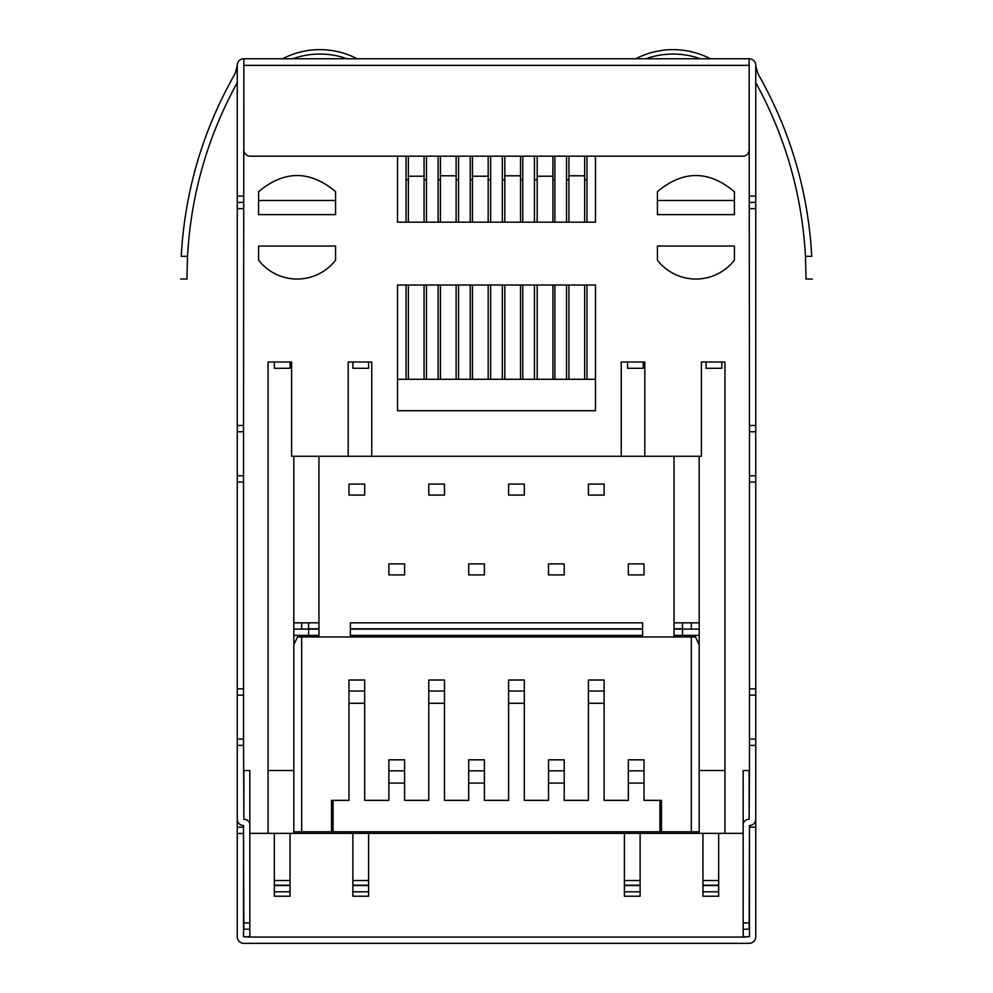 <?xml version="1.0" encoding="UTF-8"?>
<svg xmlns="http://www.w3.org/2000/svg" width="993" height="993" viewBox="0 0 993 993"><rect width="100%" height="100%" fill="white"/><g stroke="black" fill="none" stroke-linecap="round" stroke-linejoin="round"><path stroke-width="1.49" d="M243.533 202.373L237.253 202.373L237.253 65.364A6.603 6.603 0 0 1 243.856 58.761L749.144 58.761A6.603 6.603 0 0 1 755.747 65.364L755.747 819.225A6.281 6.281 0 0 1 749.467 825.506L749.144 929.212L743.174 929.212M249.826 929.212L243.856 929.212L243.533 825.506A6.281 6.281 0 0 1 237.253 819.225L237.253 202.373M237.253 431.769L243.533 431.769L243.533 475.759L237.253 475.759M237.253 695.1L243.533 695.1L243.533 739.09L237.253 739.09M249.826 823.545A6.281 6.281 0 0 0 243.856 819.225L243.533 739.09M249.826 936.747L243.533 936.747L243.533 833.475L237.253 833.475L237.253 936.747A6.603 6.603 0 0 0 243.856 943.35L749.144 943.35A6.603 6.603 0 0 0 755.747 936.747L755.747 827.194L749.467 827.194L749.467 936.747L743.174 937.069L743.174 770.518L749.467 770.518L749.144 819.225A6.281 6.281 0 0 0 743.174 823.545M749.467 770.518L749.467 695.1L755.747 695.1M749.467 695.1L749.467 431.769L755.747 431.769M755.747 933.606L755.747 360.124M749.777 827.194L749.777 825.506M237.253 360.124L237.253 933.606M243.223 825.506L243.223 827.194M237.253 833.475L237.253 827.194L243.533 827.194L243.533 833.475M243.856 936.747L249.826 937.069L249.826 770.518L243.533 770.518M235.155 73.519L237.253 65.675L235.155 73.519C202.833 130.22 184.859 191.165 181.222 256.331C180.403 285.686 180.403 285.686 181.222 256.331L187.516 256.331L186.969 279.021L180.689 279.045M187.516 256.331C190.979 194.665 207.562 136.749 237.253 82.593M749.467 475.759L755.747 475.759M749.467 739.09L755.747 739.09M749.467 202.373L755.747 202.373M755.747 82.593C785.438 136.749 802.021 194.665 805.484 256.331L806.031 279.021L812.311 279.045M755.747 65.675L757.845 73.519C790.167 130.22 808.141 191.165 811.778 256.331C812.597 285.686 812.597 285.686 811.778 256.331L805.484 256.331M250.137 156.174L742.863 156.174A6.281 6.281 0 0 0 749.144 149.893L749.144 65.364L243.856 65.364L243.856 149.893A6.281 6.281 0 0 0 250.137 156.174M749.144 58.761L749.144 65.364M243.856 65.364L243.856 58.761M268.048 770.518L293.816 770.518L268.048 770.518L268.048 362.011L268.048 833.363L249.826 833.363L743.174 833.363L724.952 833.363L724.952 362.011L724.952 770.518L699.184 770.518L724.952 770.518M674.048 622.822L699.184 622.822L699.184 831.799L691.327 831.799L691.327 635.396M318.952 622.822L293.816 622.822L293.816 644.817L297.478 636.96L301.673 636.96L301.673 635.396M749.467 431.769L749.144 65.054M243.533 695.1L243.533 475.759M243.533 431.769L243.856 65.054M621.258 456.271L621.258 362.011L621.258 456.271L371.742 456.271L371.742 362.011L368.602 362.011L368.602 368.291L352.887 368.291L352.887 362.011L348.183 362.011L348.183 456.271L291.619 456.271L291.619 362.011L290.043 362.011L290.043 368.291L274.329 368.291L274.329 362.011L290.043 362.011M258.59 214.625L335.572 214.625L335.572 200.487L258.59 200.487L258.59 214.625M335.572 200.487L335.572 191.649C309.903 170.151 284.234 170.175 258.59 191.711L258.59 200.487M335.572 260.216A48.707 48.707 0 0 1 258.59 260.141L258.59 246.053L335.572 246.053L335.572 260.216M268.048 362.011L274.329 362.011M371.742 456.271L371.742 362.011M706.097 362.011L721.812 362.011L721.812 368.291L706.097 368.291L706.097 362.011L701.381 362.011L701.381 456.271L644.817 456.271L644.817 362.011L643.253 362.011L643.253 368.291L627.539 368.291L627.539 362.011L621.258 362.011M721.812 362.011L724.952 362.011M595.49 156.174L595.49 222.171L397.51 222.171L397.51 156.174M595.49 285.016L397.51 285.016L397.51 410.717L595.49 410.717L595.49 285.016M657.428 200.487L734.41 200.487L734.41 214.625L657.428 214.625L657.428 191.649C683.097 170.151 708.766 170.175 734.41 191.711L734.41 200.487M734.41 260.141A48.707 48.707 0 0 1 657.428 260.216L657.428 246.053L734.41 246.053L734.41 260.141M397.51 379.289L595.49 379.289M624.398 896.22L640.113 896.22L624.398 896.22L624.398 831.799M368.602 896.22L352.887 896.22L368.602 896.22L368.602 831.799M274.329 896.22L290.043 896.22L274.329 896.22L274.329 833.363M718.671 896.22L702.957 896.22L718.671 896.22L718.671 833.363M743.174 937.069L249.826 937.069M352.887 896.22L352.887 831.799M290.043 896.22L290.043 833.363M702.957 896.22L702.957 833.363M640.113 896.22L640.113 831.799M554.64 833.363L554.64 831.799M438.36 833.363L438.36 831.799M718.671 880.506L702.957 880.506M640.113 880.506L624.398 880.506M368.602 880.506L352.887 880.506M274.329 880.506L290.043 880.506M296.957 831.799L296.957 833.363M696.043 831.799L696.043 833.363M488.171 156.174L488.171 222.171M488.171 285.016L488.171 379.289M472.457 156.174L472.457 222.171M472.457 285.016L472.457 379.289M468.684 574.897L484.398 574.897L484.398 563.9L468.684 563.9L468.684 574.897M552.902 156.174L552.902 222.171M552.902 285.016L552.902 379.289M537.188 156.174L537.188 222.171M537.188 285.016L537.188 379.289M564.223 574.897L564.223 563.9L548.508 563.9L548.508 574.897L564.223 574.897M644.035 574.897L644.035 563.9L628.321 563.9L628.321 574.897L644.035 574.897M691.327 629.115L691.327 622.822M301.673 629.115L301.673 622.822M293.816 644.817L293.816 831.799L331.525 831.799L331.525 800.37L348.965 800.37L348.965 703.267L364.679 703.267L364.679 800.37L388.871 800.37L388.871 783.092L404.585 783.092L404.585 800.37L428.777 800.37L428.777 703.267L444.492 703.267L444.492 800.37L468.684 800.37L468.684 783.092L484.398 783.092L484.398 800.37L508.602 800.37L508.602 703.267L524.316 703.267L524.316 800.37L548.508 800.37L548.508 783.092L564.223 783.092L564.223 800.37L588.415 800.37L588.415 703.267L604.129 703.267L604.129 800.37L628.321 800.37L628.321 783.092L644.035 783.092L644.035 800.37L661.475 800.37L661.475 831.799L691.327 831.799M659.911 831.799L659.911 800.37L644.035 800.37L644.035 759.831L628.321 759.831L628.321 800.37L604.129 800.37L604.129 680.019L588.415 680.019L588.415 800.37L564.223 800.37L564.223 759.831L548.508 759.831L548.508 800.37L524.316 800.37L524.316 680.019L508.602 680.019L508.602 800.37L484.398 800.37L484.398 759.831L468.684 759.831L468.684 800.37L444.492 800.37L444.492 680.019L428.777 680.019L428.777 800.37L404.585 800.37L404.585 759.831L388.871 759.831L388.871 800.37L364.679 800.37L364.679 680.019L348.965 680.019L348.965 800.37L333.089 800.37L333.089 831.799L661.475 831.799M301.673 831.799L301.673 636.96L695.522 636.96L699.184 644.817M331.525 831.799L333.089 831.799M428.777 691.016L444.492 691.016L428.777 691.016M348.965 691.016L364.679 691.016M508.602 691.016L524.316 691.016L508.602 691.016M588.415 691.016L604.129 691.016L588.415 691.016M628.321 770.829L644.035 770.829L628.321 770.829M548.508 770.829L564.223 770.829L548.508 770.829M468.684 770.829L484.398 770.829L468.684 770.829M388.871 770.829L404.585 770.829L388.871 770.829M424.073 156.174L424.073 222.171M424.073 285.016L424.073 379.289M408.359 156.174L408.359 222.171M408.359 285.016L408.359 379.289M404.585 574.897L404.585 563.9L388.871 563.9L388.871 574.897L404.585 574.897M586.962 379.289L586.962 285.016M586.962 222.171L586.962 156.174M566.531 156.174L566.531 222.171M566.531 285.016L566.531 379.289M554.864 379.289L554.864 285.016M554.864 222.171L554.864 156.174M534.433 156.174L534.433 222.171M534.433 285.016L534.433 379.289M522.765 379.289L522.765 285.016M522.765 222.171L522.765 156.174M502.334 156.174L502.334 222.171M502.334 285.016L502.334 379.289M490.666 379.289L490.666 285.016M490.666 222.171L490.666 156.174M470.235 156.174L470.235 222.171M470.235 285.016L470.235 379.289M458.567 379.289L458.567 285.016M458.567 222.171L458.567 156.174M438.136 156.174L438.136 222.171M438.136 285.016L438.136 379.289M426.469 379.289L426.469 285.016M426.469 222.171L426.469 156.174M406.038 156.174L406.038 222.171M406.038 285.016L406.038 379.289M406.038 179.745L408.359 179.745M424.073 179.745L426.469 179.745M674.048 456.271L674.048 636.96L642.62 636.96L642.62 622.822L350.38 622.822L350.38 636.96L318.952 636.96L318.952 456.271L674.048 456.271M293.816 622.822L293.816 456.271M699.184 622.822L699.184 456.271M438.136 179.745L440.408 179.745M456.122 179.745L458.567 179.745M470.235 179.745L472.457 179.745M488.171 179.745L490.666 179.745M502.334 179.745L504.829 179.745M520.543 179.745L522.765 179.745M534.433 179.745L537.188 179.745M552.902 179.745L554.864 179.745M566.531 179.745L568.927 179.745M584.641 179.745L586.962 179.745M682.526 622.822L682.526 629.115L699.184 629.115M674.048 635.396L682.526 635.396L682.526 629.115L674.048 629.115M308.587 622.822L308.587 629.115L318.952 629.115M318.952 635.396L308.587 635.396L308.587 629.115L293.816 629.115M642.62 635.396L350.38 635.396M350.38 629.115L642.62 629.115M293.816 635.396L308.587 635.396M682.526 635.396L699.184 635.396M718.671 891.813L702.957 891.813M702.957 885.533L718.671 885.533M640.113 891.813L624.398 891.813M624.398 885.533L640.113 885.533M635.843 58.761A80.718 80.718 0 0 1 710.367 58.761M368.602 891.813L352.887 891.813M352.887 885.533L368.602 885.533M290.043 891.813L274.329 891.813M274.329 885.533L290.043 885.533M282.633 58.761A80.718 80.718 0 0 1 357.157 58.761M352.887 362.011L368.602 362.011M292.712 58.761A80.718 80.718 0 0 1 347.078 58.761M627.539 362.011L643.253 362.011M645.922 58.761A80.718 80.718 0 0 1 700.288 58.761M584.641 156.174L584.641 222.171M584.641 285.016L584.641 379.289M568.927 156.174L568.927 222.171M568.927 285.016L568.927 379.289M604.129 495.085L604.129 484.087L588.415 484.087L588.415 495.085L604.129 495.085M520.543 156.174L520.543 222.171M520.543 285.016L520.543 379.289M504.829 156.174L504.829 222.171M504.829 285.016L504.829 379.289M508.602 495.085L524.316 495.085L524.316 484.087L508.602 484.087L508.602 495.085M364.679 495.085L364.679 484.087L348.965 484.087L348.965 495.085L364.679 495.085M456.122 156.174L456.122 222.171M456.122 285.016L456.122 379.289M440.408 156.174L440.408 222.171M440.408 285.016L440.408 379.289M444.492 495.085L444.492 484.087L428.777 484.087L428.777 495.085L444.492 495.085M243.533 196.08L237.253 196.08M749.467 196.08L755.747 196.08M243.856 819.225L243.856 770.518M749.144 936.747L743.174 936.747M749.467 827.194L749.467 825.506M243.533 825.506L243.533 827.194M749.467 688.819L755.747 688.819M749.467 482.039L755.747 482.039M743.174 922.919L749.144 922.919M749.467 745.383L755.747 745.383M749.467 425.476L755.747 425.476M749.467 208.654L755.747 208.654M749.144 770.518L749.144 819.225M243.533 482.039L237.253 482.039M243.533 688.819L237.253 688.819M243.533 745.383L237.253 745.383M249.826 922.919L243.856 922.919M243.533 208.654L237.253 208.654M243.533 425.476L237.253 425.476M472.457 176.208L488.171 176.208M537.188 176.208L552.902 176.208M408.359 176.208L424.073 176.208M682.526 628.792L674.048 628.792M642.62 628.792L350.38 628.792M318.952 628.792L308.587 628.792M718.671 885.21L702.957 885.21M640.113 885.21L624.398 885.21M368.602 885.21L352.887 885.21M290.043 885.21L274.329 885.21M568.927 175.786L584.641 175.786M504.829 175.786L520.543 175.786M440.408 175.786L456.122 175.786"/></g></svg>
